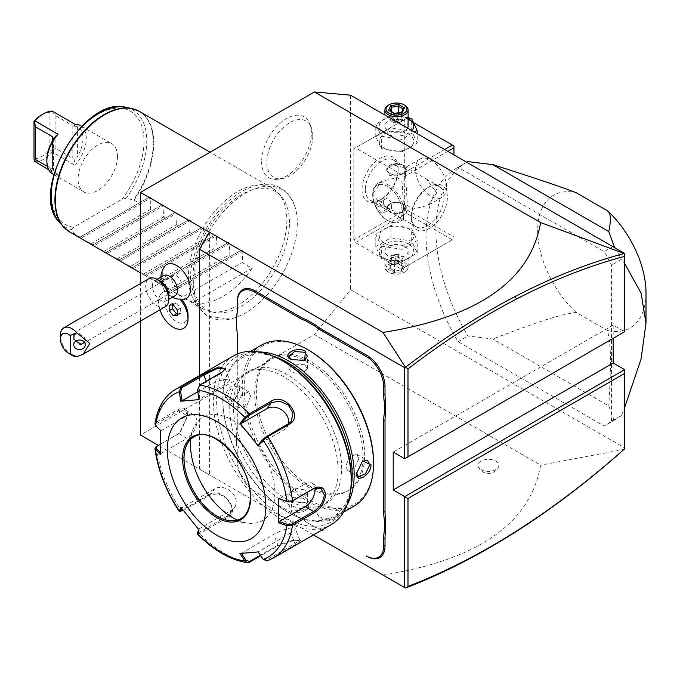 <?xml version="1.0" encoding="UTF-8"?>
<svg xmlns="http://www.w3.org/2000/svg" width="680" height="680" viewBox="0 0 680 680"><rect width="100%" height="100%" fill="white"/><g stroke="black" fill="none" stroke-linecap="round" stroke-linejoin="round"><path stroke-width="0.51" stroke-dasharray="3.4 2.55" d="M140.437 321.113L140.437 283.585M350.54 95.191L350.54 289.646L314.432 334.569L140.437 435.022M193.681 282.982A73.278 42.305 -60 0 1 237.745 198.381A73.278 42.305 -60 0 1 294.984 206.796A73.278 42.305 -60 0 1 297.304 223.15A73.278 42.305 -60 0 1 230.172 319.065A73.278 42.305 -60 0 1 193.681 282.982M261.655 161.661A35.181 20.306 120 0 0 277.652 179.265A35.181 20.306 120 0 0 311.398 132.94A35.181 20.306 120 0 0 309.765 123.641A35.181 20.306 120 0 0 282.013 121.66A35.181 20.306 120 0 0 261.655 161.661M313.438 534.905L199.529 469.14L199.529 375.513M237.286 301.401L237.286 309.774M236.623 316.293L236.623 328.125M237.286 336.234L237.286 335.478A47.821 27.608 -120 0 0 236.623 327.437M237.286 335.478L237.286 426.53A47.821 27.608 -120 0 1 236.623 433.806L236.623 445.638A48.748 28.143 60 0 1 237.286 453.747L237.286 452.99A47.821 27.608 -120 0 0 236.623 444.958M237.286 452.99L237.286 460.606A25.534 14.739 60 0 0 255.34 491.887L299.693 517.488A47.821 27.608 -120 0 1 306.323 522.078L315.256 527.229A48.748 28.143 60 0 1 321.649 530.162M321.631 530.17A47.821 27.608 -120 0 0 315.971 527.646M314.432 334.569L540.642 465.171C530.494 523.285 477.938 559.912 382.984 575.059L199.529 469.14M382.984 575.059L405.475 588.038M209.381 232.22L209.381 474.827L158.321 445.349M181.178 299.429L181.509 299.302A16.252 9.384 60 0 1 181.628 299.438M188.037 315.044A16.252 9.384 60 0 1 178.254 322.515A16.252 9.384 60 0 1 165.563 305.957A16.252 9.384 60 0 1 171.589 293.582L166.651 291.286A20.799 12.011 -120 0 0 162.936 292.255A20.799 12.011 -120 0 0 162.919 316.243A20.799 12.011 -120 0 0 183.702 328.304M181.509 299.302A19.601 11.313 -120 0 0 183.456 299.361M164.534 266.585A19.601 11.313 -120 0 0 171.589 293.582M320.178 516.995A10.446 6.035 0 0 0 330.335 518.542A10.446 6.035 0 0 0 337.688 514.216A10.446 6.035 0 0 0 334.951 508.47A10.446 6.035 0 0 0 322.397 507.492A10.446 6.035 0 0 0 317.433 514.216A10.446 6.035 0 0 0 320.178 516.995M481.032 469.616A10.446 6.035 0 0 0 491.198 471.163A10.446 6.035 0 0 0 498.55 466.829A10.446 6.035 0 0 0 495.805 461.083A10.446 6.035 0 0 0 483.259 460.105A10.446 6.035 0 0 0 478.295 466.829A10.446 6.035 0 0 0 481.032 469.616M350.54 289.646L624.665 447.908L624.665 448.825M624.019 449.412L540.642 465.171M624.665 447.908L624.665 369.631M404.71 458.711L624.665 331.721L613.173 325.091L613.173 338.359M624.665 331.721L624.665 253.453M353.821 239.802L353.821 148.827L355.47 147.874L401.429 174.411L403.07 177.25L403.07 268.234L401.429 269.178L355.47 242.641L353.821 239.802L404.71 210.426L404.71 119.442L353.821 148.827M611.533 421.132L611.533 265.064A148.563 85.773 -120 0 0 604.137 251.643L458.056 167.305A148.563 85.773 60 0 0 456.815 168.002L466.667 162.316A148.563 85.773 -120 0 0 467.908 335.997L492.813 338.997L608.787 405.951L613.989 420.333L604.137 426.02A148.563 85.773 -120 0 0 605.379 425.323A148.563 85.773 -120 0 0 611.533 421.132L621.375 415.446L624.665 407.515M456.815 168.002A148.563 85.773 60 0 0 458.056 341.683L604.137 426.02M613.173 325.091L393.219 452.081M362.032 189.576A25.534 14.739 120 0 0 380.086 199.996A25.534 14.739 120 0 0 398.14 168.725L398.14 168.725A25.534 14.739 120 0 0 380.086 158.304A25.534 14.739 120 0 0 362.032 189.576M401.429 269.178L452.31 239.802L406.351 213.265L355.47 242.641M406.351 213.265L406.351 211.369L407.991 210.426L407.991 119.442L406.351 118.498L355.47 147.874M404.71 210.426L406.351 211.369M384.293 243.057A17.263 9.97 0 0 0 408.714 243.057A17.263 9.97 0 0 0 408.714 228.964A17.263 9.97 0 0 0 384.293 228.964A17.263 9.97 0 0 0 384.293 243.057M452.31 239.802L403.07 268.234M447.873 151.385L403.07 177.25M453.951 154.887L453.951 238.85L453.951 236.954L407.991 210.426M411.273 218.008L411.273 218.008A25.534 14.739 -60 0 1 429.335 186.728A25.534 14.739 -60 0 1 447.389 197.157A25.534 14.739 -60 0 1 429.335 228.429A25.534 14.739 -60 0 1 411.273 218.008L411.273 216.112A23.213 13.404 -60 0 1 427.686 187.68A23.213 13.404 -60 0 1 439.297 186.532A23.213 13.404 -60 0 1 444.108 197.157A23.213 13.404 -60 0 1 433.967 220.516A23.213 13.404 -60 0 1 416.083 226.737A23.213 13.404 -60 0 1 411.273 216.112L411.273 218.008M444.592 149.489L401.429 174.411M404.71 119.442L406.351 118.498L414.069 122.953M384.293 148.291A17.263 9.97 0 0 0 408.714 148.291A17.263 9.97 0 0 0 408.714 134.19A17.263 9.97 0 0 0 384.293 134.19A17.263 9.97 0 0 0 384.293 148.291M407.991 119.442L453.951 145.979L453.951 236.954M446.565 187.204A22.049 12.733 -120 0 0 436.942 165.01A22.049 12.733 -120 0 0 419.942 159.103A22.049 12.733 -120 0 0 415.378 169.201A22.049 12.733 -120 0 0 425.008 191.394A22.049 12.733 -120 0 0 442 197.302A22.049 12.733 -120 0 0 446.565 187.204M405.526 174.887L405.9 167.246L426.734 179.273L436.721 192.891L427.899 205.445L412.241 209.202L407.379 205.215L405.526 174.887M403.58 219.487L399.322 221.944A22.049 12.733 60 0 0 403.886 211.845A22.049 12.733 -120 0 0 394.264 189.652A22.049 12.733 -120 0 0 377.273 183.744A22.049 12.733 -120 0 0 372.7 193.843L382.687 207.459L403.521 219.478L403.886 211.845L402.05 181.56L397.23 177.531L381.523 181.288L372.7 193.843L372.7 194.862A20.799 12.011 60 0 1 377.009 185.343A20.799 12.011 60 0 1 393.04 190.91A20.799 12.011 60 0 1 402.118 211.845A20.799 12.011 60 0 1 397.808 221.365A20.799 12.011 60 0 1 387.404 220.337A20.799 12.011 60 0 1 372.7 194.862M365.313 189.576A23.213 13.404 120 0 0 370.124 200.201A23.213 13.404 120 0 0 381.726 199.053A23.213 13.404 120 0 0 398.14 170.62L398.14 170.62A23.213 13.404 120 0 0 393.337 159.995A23.213 13.404 120 0 0 375.445 166.209A23.213 13.404 120 0 0 365.313 189.576M389.606 209.805L386.75 206.728L392.708 202.156L403.393 201.85L406.249 206.728L400.299 212.525L389.606 209.805M403.393 167.441L392.708 164.73L386.75 170.527L389.606 175.406L400.299 175.091L406.249 170.527L403.393 167.441M398.14 168.725L398.14 170.62L398.14 168.725M402.186 211.803A20.799 12.011 -120 0 0 393.1 190.876A20.799 12.011 -120 0 0 377.077 185.3A20.799 12.011 -120 0 0 372.767 194.82A20.799 12.011 60 0 0 381.846 215.756A20.799 12.011 60 0 0 397.876 221.331A20.799 12.011 60 0 0 402.186 211.803M399.322 221.944A22.049 12.733 60 0 1 388.297 220.847A22.049 12.733 60 0 1 372.7 193.843M383.367 203.685L383.367 198.212L387.473 197.846L391.578 202.946L391.578 208.42L387.473 208.785L383.367 203.685L376.805 207.476L376.805 202.002L380.911 201.637L385.016 206.737L385.016 212.211L380.911 212.577L376.805 207.476M383.367 198.212L376.805 202.002M387.473 208.785L380.911 212.577M391.578 208.42L385.016 212.211M391.578 202.946L385.016 206.737M387.473 197.846L380.911 201.637M403.393 165.316A9.75 5.627 0 0 0 392.768 164.093A9.75 5.627 0 0 0 386.75 169.294A9.75 5.627 0 0 0 389.606 173.272L389.606 173.272A9.75 5.627 0 0 0 403.393 173.272A9.75 5.627 0 0 0 406.249 169.294A9.75 5.627 0 0 0 403.393 165.316M389.938 173.459L389.938 173.459A9.282 5.363 180 0 1 389.938 165.886A9.282 5.363 180 0 1 403.07 165.886A9.282 5.363 180 0 1 403.07 173.459A9.282 5.363 180 0 1 389.938 173.459L389.938 173.459M403.393 203.983A9.75 5.627 0 0 0 389.606 203.983A9.75 5.627 0 0 0 386.75 207.961A9.75 5.627 0 0 0 389.606 211.939A9.75 5.627 0 0 0 400.231 213.163A9.75 5.627 0 0 0 406.249 207.961A9.75 5.627 0 0 0 403.393 203.983L403.07 203.787A9.282 5.363 0 0 0 389.938 203.787A9.282 5.363 0 0 0 389.938 211.369A9.282 5.363 0 0 0 403.07 211.369A9.282 5.363 0 0 0 403.07 203.787L403.393 203.983M417.214 143.072L411.663 131.112L390.949 127.908L375.793 136.663L381.335 148.614L402.05 151.819L417.214 143.072L417.214 133.68M411.663 131.112L411.663 118.703M408.111 117.631L390.949 115.498L375.793 124.253L381.335 136.213L402.05 139.417L414.077 131.869M390.949 127.908L390.949 115.498M402.05 151.819L402.05 139.417M381.335 148.614L381.335 136.213M375.793 136.663L375.793 124.253M408.111 118.703A17.263 9.97 0 0 0 384.004 119.204A17.263 9.97 0 0 0 384.293 133.127A17.263 9.97 0 0 0 411.885 130.602M408.111 126.081A11.602 6.698 0 0 0 404.71 121.337A11.602 6.698 0 0 0 392.062 119.884A11.602 6.698 0 0 0 384.897 126.081A11.602 6.698 0 0 0 388.297 130.815A11.602 6.698 0 0 0 407.567 128.112M388.297 105.23A11.602 6.698 180 0 1 404.71 105.23M394.375 113.611L401.353 112.795L403.07 108.927M389.487 110.389L394.723 113.815L394.723 123.08L401.353 122.06L394.723 123.08L396.5 121.303L401.353 122.06L401.353 112.795L402.322 112.379M403.214 108.621L403.129 118.227L396.5 121.303L389.878 120.283L390.023 110.695M401.514 112.276L401.353 112.795M394.723 123.08L389.878 120.283L391.654 116.458L391.654 111.639M401.353 122.06L403.129 118.227L398.276 115.43L391.654 116.458L396.5 121.303L398.276 115.43L398.276 112.778M381.335 246.143L402.05 249.348L417.214 240.593L411.663 228.633L390.949 225.428L375.793 234.183L381.335 246.143L381.335 258.553L402.05 261.757L417.214 253.002L411.663 241.043L390.949 237.838L375.793 246.594L381.335 258.553M375.793 246.594L375.793 234.183M408.714 244.128A17.263 9.97 0 0 0 384.293 244.128A17.263 9.97 0 0 0 384.293 258.221A17.263 9.97 0 0 0 408.714 258.221A17.263 9.97 0 0 0 408.714 244.128M404.71 246.432A11.602 6.698 180 0 1 408.111 251.175A11.602 6.698 180 0 1 400.945 257.363A11.602 6.698 180 0 1 388.297 255.909A11.602 6.698 180 0 1 384.897 251.175A11.602 6.698 180 0 1 392.062 244.978A11.602 6.698 180 0 1 404.71 246.432M402.05 261.757L402.05 249.348M417.214 253.002L417.214 240.593M411.663 241.043L411.663 228.633M390.949 237.838L390.949 225.428M404.71 262.548A11.602 6.698 180 0 1 408.111 267.282A11.602 6.698 180 0 1 404.71 272.025A11.602 6.698 180 0 1 388.297 272.025L388.297 272.025A11.602 6.698 0 0 1 384.897 267.282A11.602 6.698 0 0 1 392.062 261.094A11.602 6.698 0 0 1 404.71 262.548M403.886 272.493A10.446 6.035 180 0 0 403.886 263.968A10.446 6.035 0 0 0 389.113 263.968A10.446 6.035 0 0 0 389.113 272.493L388.297 272.025L389.113 272.493A10.446 6.035 180 0 0 403.886 272.493L404.71 272.025M404.455 267.002L402.322 271.592L394.375 272.825L388.552 269.458L390.677 264.868L398.633 263.636L404.455 267.002L403.129 266.237L401.353 270.062L394.723 271.091L389.878 268.286L391.654 264.46L398.276 263.432L403.521 266.866L398.387 263.899M398.633 263.636L398.276 254.167L391.654 255.196L391.654 264.46L390.677 264.868L391.595 264.758L389.793 268.634L388.552 269.458M394.375 272.825L394.723 261.825L396.5 255.952L401.353 260.797L403.129 256.972L403.129 266.237M402.322 271.592L401.353 270.062L401.353 260.797L394.723 261.825L389.878 259.021L396.5 255.952L403.129 256.972L398.276 254.167L396.5 255.952L391.654 255.196L389.878 259.021L389.878 268.286M398.276 254.167L391.654 255.196M624.665 263.517L621.375 259.377L611.533 265.064M615.162 247.962A148.563 85.773 60 0 1 621.375 259.377M612.833 246.619L604.137 251.643M466.76 162.282L458.056 167.305M458.056 341.683L467.908 335.997M613.989 420.333A148.563 85.773 -120 0 0 615.23 419.637A148.563 85.773 -120 0 0 621.375 415.446M646 292.868A76.602 44.225 60 0 1 607.623 330.548C609.968 343.85 612.009 350.055 608.787 405.951M607.623 330.548L576.037 312.307C560.567 315.325 553.001 315.996 492.813 338.997M576.037 312.307A76.602 44.225 60 0 1 537.667 230.325A76.602 44.225 60 0 1 576.037 192.653M166.651 291.286L166.634 291.32A17.187 9.928 -120 0 0 173.264 297.432A17.187 9.928 -120 0 0 176.57 298.809M175.185 295.69A11.602 6.698 -120 0 1 169.38 295.111A11.602 6.698 60 0 1 161.797 284.886A11.602 6.698 60 0 1 163.574 275.587M166.634 291.32A20.799 12.011 -120 0 0 162.869 292.298A20.799 12.011 -120 0 0 159.953 309.842M177.369 315.409L180.65 313.514L180.65 308.048L176.554 302.94L172.448 303.305L172.448 304.912M177.369 309.944L180.65 308.048M177.369 313.811L180.65 313.514M169.167 305.201L172.448 303.305M173.264 304.835L176.554 302.94M157.131 279.31L154.726 280.695A11.602 6.698 60 0 0 152.949 289.995A11.602 6.698 60 0 0 160.531 300.228A11.602 6.698 -120 0 0 166.328 300.798A11.602 6.698 -120 0 0 168.733 295.486M154.726 280.695A11.602 6.698 60 0 1 160.531 281.274M165.368 306.714A16.252 9.384 -120 0 1 157.242 305.906A16.252 9.384 60 0 1 146.633 291.593A16.252 9.384 60 0 1 149.124 278.57M71.893 355.19A16.252 9.384 60 0 1 60.401 335.291M84.465 342.269L85.34 339.847L85.34 344.769M85.34 339.847C84.983 337.339 83.708 335.877 81.523 335.444A6.961 4.021 -120 0 0 78.455 332.444A6.961 4.021 60 0 0 74.978 332.103L173.069 275.468A6.961 4.021 60 0 1 176.554 275.808A6.961 4.021 60 0 1 181.101 281.945A6.961 4.021 60 0 1 180.03 287.529A6.961 4.021 60 0 1 176.554 287.181A6.961 4.021 60 0 1 171.998 281.044A6.961 4.021 60 0 1 173.069 275.468M75.82 341.122L74.724 339.371A5.806 4.734 0 0 1 73.729 336.727A5.806 4.734 180 0 1 74.724 334.075L81.523 335.444M73.729 336.727L73.729 344.769M74.724 334.075L74.724 339.371M81.523 344.352A6.961 4.021 -120 0 1 78.455 343.817A6.961 4.021 60 0 1 73.907 337.679A6.961 4.021 60 0 1 74.978 332.103M306.323 522.078L315.256 527.229M237.286 453.747L237.286 461.371A24.607 14.204 -120 0 0 254.685 491.504L299.038 517.106A48.748 28.143 60 0 1 305.728 521.73M254.685 491.504L255.34 491.887M237.286 461.371L237.286 460.606M236.623 433.806L236.623 445.638M237.286 354.034L237.286 426.53M237.286 427.286A48.748 28.143 60 0 1 236.623 434.639M364.659 455.302A76.602 44.225 -120 0 0 331.219 378.207A76.602 44.225 -120 0 0 272.187 357.688A76.602 44.225 -120 0 0 256.326 392.751A76.602 44.225 -120 0 0 289.765 469.846A76.602 44.225 -120 0 0 348.789 490.365A76.602 44.225 -120 0 0 364.659 455.302M363.018 456.246A76.602 44.225 -120 0 0 329.579 379.159A76.602 44.225 -120 0 0 270.547 358.632A76.602 44.225 -120 0 0 254.685 393.703A76.602 44.225 -120 0 0 288.125 470.798A76.602 44.225 -120 0 0 347.149 491.317A76.602 44.225 -120 0 0 363.018 456.246M308.848 350.302A91.46 52.802 -120 0 0 244.179 387.634A91.46 52.802 -120 0 0 308.848 499.656A91.46 52.802 -120 0 0 373.524 462.315M261.443 345.134A92.854 53.609 -120 0 0 242.207 387.634A92.854 53.609 -120 0 0 282.736 481.083A92.854 53.609 -120 0 0 354.288 505.954M259.012 351.959A92.854 53.609 -120 0 0 242.072 356.311A92.854 53.609 -120 0 0 222.836 398.82A92.854 53.609 -120 0 0 288.499 512.542A92.854 53.609 -120 0 0 334.925 517.14A92.854 53.609 -120 0 0 347.166 504.645M239.743 389.062L239.743 389.053C240.609 378.199 225.318 387.022 225.301 397.4L233.716 401.378L239.743 389.062L238.025 385.679L230.996 388.272L226.619 397.4L228.735 401.761L234.294 400.962L239.751 389.819M290.955 511.122C300.007 516.29 315.223 507.45 305.405 502.784L291.72 501.848L290.955 511.122L291.618 509.983L301.716 510.756L307.462 505.962L304.75 502.401L292.366 501.551L288.898 505.962L291.618 509.983M273.42 356.277A91.46 52.802 -120 0 0 222.836 399.959L222.836 398.82L222.836 399.959A91.46 52.802 -120 0 0 287.512 511.972A91.46 52.802 -120 0 0 350.633 490.008M341.675 468.571A76.602 44.225 -120 0 0 308.244 391.476A76.602 44.225 -120 0 0 249.212 370.957A76.602 44.225 -120 0 0 233.342 406.019A76.602 44.225 -120 0 0 266.781 483.114A76.602 44.225 -120 0 0 325.813 503.633A76.602 44.225 -120 0 0 341.675 468.571M338.07 470.654A76.602 44.225 -120 0 0 304.631 393.558A76.602 44.225 -120 0 0 245.599 373.039A76.602 44.225 -120 0 0 229.729 408.111A76.602 44.225 -120 0 0 263.168 485.197A76.602 44.225 -120 0 0 322.201 505.725A76.602 44.225 -120 0 0 338.07 470.654M283.9 361.666A95.174 54.953 -120 0 0 216.606 400.528A95.174 54.953 -120 0 0 283.9 517.089A95.174 54.953 -120 0 0 351.203 478.236M233.512 355.895A97.495 56.287 -120 0 0 213.316 400.528A97.495 56.287 -120 0 0 255.875 498.644A97.495 56.287 -120 0 0 331.007 524.764M155.864 446.921L179.579 433.041L187.714 415.301C187.331 408.382 184.11 406.478 178.024 409.598L156.281 422.161L154.946 423.835M178.024 409.598L178.679 410.848L156.927 423.411L156.357 426.012L161.075 430.686L187.059 415.692A13.931 8.041 120 0 1 194.021 414.995A13.931 8.041 120 0 1 196.155 426.156A13.931 8.041 120 0 1 187.059 438.43L178.679 433.594L180.132 432.607L187.714 416.075L185.232 409.929L178.679 410.848L187.059 415.692M155.558 425.493L156.357 426.012M225.139 369.461L220.94 373.464L199.189 386.027L197.642 390.031L199.155 399.262L225.131 384.268A13.931 2.941 158.8 0 0 229.585 379.993A13.931 2.941 158.8 0 0 221.527 380.298A13.931 2.941 158.8 0 0 208.071 385.789L206.295 381.216M197.514 533.621L199.52 533.613L227.843 517.267C241.544 510.952 221.944 486.429 209.465 494.411L181.152 510.765L179.273 510.927M187.714 415.319L187.714 416.058M267.129 560.932L295.962 544.348L300.645 540.243L291.219 541.203L277.584 545.989L260.729 555.721M263.185 559.376L263.143 558.841L266.662 559.92L294.975 543.575L299.701 539.979L290.708 540.642L277.916 545.096L260.389 555.22M241.417 553.435L273.725 534.302A13.931 2.941 -21.2 0 1 287.181 528.81A13.931 2.941 -21.2 0 1 295.248 528.496A13.931 2.941 -21.2 0 1 290.785 532.771L294.975 543.575L295.962 544.348M197.642 532.398L199.189 532.338L227.511 515.992L230.325 513.46L231.455 506.149L226.78 498.474L218.552 493.825L210.452 494.768L183.243 510.476M160.157 444.287L178.024 434.095M160.395 430.287L161.075 430.686M197.778 391.731L208.071 385.789M288.541 423.716A13.931 10.982 -144.9 0 1 287.087 427.15A13.931 10.982 -144.9 0 1 284.223 429.751L258.247 444.754M279.259 498.916L305.235 483.922A13.931 8.041 -60 0 1 312.205 483.233A13.931 8.041 -60 0 1 314.993 488.087M239.912 553.529L241.188 553.087M290.785 532.771L258.162 551.905M199.07 529.95L199.155 528.819L198.806 529.644M199.155 528.819L231.693 510.034A13.931 10.982 35.1 0 0 234.566 507.433A13.931 10.982 35.1 0 0 231.378 491.971A13.931 10.982 35.1 0 0 214.642 488.81L182.095 507.603L181.73 508.47M180.82 507.254L182.095 507.603M160.395 454.614L161.075 453.433L160.327 452.685M161.075 453.433L187.059 438.43M240.856 518.644A47.124 27.208 -120 0 0 240.899 518.619A47.124 27.208 -120 0 0 250.656 497.046A47.124 27.208 -120 0 0 217.337 439.331A47.124 27.208 -120 0 0 193.774 437.002A47.124 27.208 -120 0 0 193.732 437.027A47.124 27.208 -120 0 1 230.01 449.667A47.124 27.208 -120 0 1 250.58 497.097A47.124 27.208 -120 0 1 240.822 518.662L240.899 518.619M237.456 520.098A59.661 34.442 -120 0 0 247.741 523.141A59.661 34.442 -120 0 0 274.176 484.058A59.661 34.442 -120 0 0 232.688 420.24A59.661 34.442 -120 0 0 193.281 428.817A59.661 34.442 -120 0 0 190.774 439.246M258.247 551.565L263.143 558.841M356.618 472.812L362.355 461.116M358.912 458.617L356.787 454.248L349.503 456.654L345.78 466.2L347.505 470.339L354.518 467.772L358.912 458.617M304.75 502.401L305.405 502.784L304.75 502.401M304.75 489.889L307.462 493.45L301.741 498.236L291.618 497.471L288.898 493.45L294.618 488.342L304.75 489.889M250.58 396.075L246.865 405.62L239.573 408.017L237.448 403.656L241.85 394.502L248.854 391.935L250.58 396.075M304.3 360.57L291.312 359.686M304.75 364.795L294.618 364.029L288.898 368.815L291.618 372.376L301.741 373.932L307.462 368.815L304.75 364.795M289.459 222.691A68.289 39.431 120 0 0 281.163 196.239A68.289 39.431 120 0 0 227.018 205.428A68.289 39.431 120 0 0 192.882 278.451A68.289 39.431 120 0 0 214.115 312.383A68.289 39.431 120 0 0 263.815 286.756A68.289 39.431 120 0 0 289.459 222.691M286.858 220.09A69.641 40.205 -60 0 1 260.703 285.413A69.641 40.205 -60 0 1 210.018 311.542A69.641 40.205 -60 0 1 202.793 308.83A69.641 40.205 -60 0 1 188.369 276.947A69.641 40.205 -60 0 1 218.764 206.864A69.641 40.205 -60 0 1 272.433 188.207A69.641 40.205 -60 0 1 278.4 193.112A69.641 40.205 -60 0 1 286.858 220.09M252.059 268.234L192.967 302.345A69.641 40.205 -60 0 0 252.059 268.234L242.216 262.548L242.913 250.852L241.519 250.053L231.038 256.096L229.083 254.966L229.78 243.27L228.386 242.471L217.915 248.514L215.951 247.384L216.648 235.697L215.254 234.889L204.782 240.932L202.819 239.802L203.516 228.114L202.121 227.307L191.649 233.35L189.686 232.22L190.383 220.532L188.989 219.725L178.517 225.777L176.554 224.638L177.25 212.951L175.856 212.143L165.385 218.195L163.421 217.056L164.118 205.369L162.724 204.561L152.252 210.613L150.288 209.482L150.986 197.786L149.6 196.979L79.331 237.55L80.028 237.142L74.664 233.937L71.884 229.611L73.576 227.23L121.95 199.308L126.072 198.331L134.088 200.124A69.641 40.205 120 0 0 153.782 143.259A69.641 40.205 120 0 0 139.357 111.384M92.463 245.131L162.724 204.561L92.463 245.131L93.16 244.724L80.724 238.349L150.986 197.786M105.596 252.713L175.856 212.143L105.596 252.713L106.292 252.305L93.857 245.93L164.118 205.369M118.728 260.296L188.989 219.725L118.728 260.296L119.425 259.887L106.99 253.512L177.25 212.951M131.861 267.869L202.121 227.307L131.861 267.869L132.557 267.469L120.122 261.094L190.383 220.532M204.782 240.932L144.993 275.451L145.69 275.051L133.255 268.676L203.516 228.114M144.993 275.451L215.254 234.889L144.993 275.451L156.859 281.503L215.951 247.384M158.117 283.041L146.387 276.258L216.648 235.697M217.915 248.514L158.125 283.033L158.822 282.633L156.859 281.503M158.125 283.033L228.386 242.471L158.125 283.033L169.992 289.085L229.083 254.966M169.992 289.085L171.946 290.216L171.249 290.615L159.511 283.841L229.78 243.27M231.038 256.096L171.249 290.615L172.644 291.423L183.124 296.667L242.216 262.548M202.793 308.83L172.644 291.423L242.913 250.852M192.967 302.345L183.124 296.667M79.331 237.55L149.6 196.979L139.119 203.031L134.088 200.124M80.028 237.142L139.119 203.031M117.462 156.408A27.855 16.082 120 0 0 111.69 143.65A27.855 16.082 120 0 0 90.228 151.113A27.855 16.082 120 0 0 78.064 179.146A27.855 16.082 120 0 0 83.835 191.905A27.855 16.082 120 0 0 105.298 184.441A27.855 16.082 120 0 0 117.462 156.408M80.503 125.647A27.855 16.082 -60 0 1 86.275 138.397A27.855 16.082 -60 0 1 75.106 165.342L73.754 157.454L77.409 156.697A25.534 14.739 -60 0 0 77.409 126.548L73.754 126.88L72.156 125.29L72.156 157.956L73.754 157.454M53.405 169.209L52.462 169.328L52.462 140.956L52.462 171.096L53.55 170.263L53.405 169.209L58.038 175.194A27.855 16.082 -60 0 1 52.649 173.893M58.038 175.194L48.824 169.881M35.062 161.933A27.855 16.082 120 0 0 52.13 152.073L75.106 165.342M75.106 124.346L73.754 126.88M52.13 111.078L55.089 115.43L72.156 125.29M55.089 115.43L55.089 148.095L72.156 157.956M52.13 152.073L51.961 151.249L49.904 149.685A25.534 14.739 -60 0 1 34 158.865M51.961 111.316L49.904 112.251L49.904 149.685M51.961 151.249L55.089 148.095M41.956 114.707A25.534 14.739 -60 0 1 49.904 112.251M52.462 169.328L47.498 166.464M52.462 171.096A25.534 14.739 -60 0 1 46.877 159.248M91.197 243.593L150.288 209.482M93.16 244.724L152.252 210.613M104.329 251.175L163.421 217.056M106.292 252.305L165.385 218.195M117.462 258.757L176.554 224.638M119.425 259.887L178.517 225.777M130.594 266.339L189.686 232.22M132.557 267.469L191.649 233.35M143.726 273.921L202.819 239.802M241.519 250.053L171.249 290.615L241.519 250.053M312.791 135.932A32.495 18.759 -60 0 1 281.613 178.721A32.495 18.759 -60 0 1 266.832 162.469A32.495 18.759 -60 0 1 285.642 125.511A32.495 18.759 -60 0 1 311.278 127.338A32.495 18.759 -60 0 1 312.791 135.932M225.301 397.4L226.619 397.4M156.927 423.411L156.281 422.161A97.495 56.287 60 0 1 175.653 389.3M221.272 372.572L220.94 373.464L225.131 384.268M199.52 385.126L199.189 386.027M249.271 562.335A97.495 56.287 60 0 1 199.52 533.613L199.189 532.338M182.138 511.113L181.152 510.765A97.495 56.287 60 0 1 156.281 446.649L156.927 446.148M273.148 558.169A97.495 56.287 60 0 1 267.639 560.694L266.662 559.92M277.584 545.989L277.916 545.096L273.725 534.302M227.843 517.267L227.511 515.992L231.693 510.034M209.465 494.411L210.452 494.768L214.642 488.81M288.413 423.793L284.223 429.751M305.235 483.922L313.616 488.758M356.618 473.204L356.618 472.447M69.717 231.999A69.641 40.205 120 0 0 74.996 234.234M74.664 233.937A69.564 40.163 -60 0 1 66.436 229.713M135.737 109.684A69.564 40.163 -60 0 1 133.569 199.929M126.072 198.331A67.617 39.041 120 0 0 125.766 107.287M59.381 222.275A67.617 39.041 120 0 0 71.884 229.611M121.95 199.308A65.373 37.74 120 0 0 132.906 112.812A65.373 37.74 120 0 0 62.62 153.391A65.373 37.74 120 0 0 73.576 227.23M77.409 126.548L77.409 156.697M419.942 159.103L405.841 167.246M442 197.302L427.899 205.445M416.083 226.737L403.521 219.478M382.687 207.459L370.124 200.201M427.686 187.68L429.335 186.728M439.297 186.532L426.734 179.273M405.9 167.246L393.337 159.995M381.726 199.053L380.086 199.996M381.523 181.288L377.273 183.744M387.404 220.337L388.297 220.847M386.75 170.527L386.75 169.294M406.249 170.527L406.249 169.294M386.75 207.961L386.75 206.728M406.249 207.961L406.249 206.728M384.897 126.081L384.897 115.022M408.111 251.175L408.111 267.282M384.897 251.175L384.897 267.282M398.421 263.908L391.255 265.013M615.23 419.637L605.379 425.323M317.433 514.216A11.058 11.058 0 0 0 337.688 514.216M478.295 466.829A11.058 11.058 0 0 0 498.55 466.829M160.82 277.176A20.893 20.893 0 0 0 172.422 297.279M168.733 299.412L166.328 300.798M82.603 343.774L180.03 287.529M272.187 357.688L270.547 358.632M250.699 351.33L242.072 356.311M233.716 401.378L234.294 400.962M343.553 512.159L334.925 517.14M287.512 511.972L288.499 512.542M249.212 370.957L245.599 373.039M325.813 503.633L322.201 505.725M225.505 368.883L224.918 369.988M179.579 433.041L180.132 432.607M185.232 409.929L194.021 414.995M225.131 368.509L229.585 379.993M291.329 421.124L287.087 427.15M320.986 488.308L312.205 483.233M300.645 540.243L299.438 539.759M299.701 539.979L295.248 528.496M230.325 513.46L234.566 507.433M229.228 520.616L247.741 523.141M186.209 446.114L193.281 428.817M362.644 460.896L362.066 461.312M356.787 454.248L367.625 460.504M347.505 470.339L358.334 476.587M291.72 501.848L292.366 501.551M307.462 493.45L307.462 505.962M288.898 493.45L288.898 505.962M239.573 408.017L228.735 401.761M248.854 391.935L238.025 385.679M304.64 360.425L303.994 360.723M288.898 368.815L288.898 356.311M307.462 368.815L307.462 356.311M348.789 490.365L347.149 491.317M230.172 319.065L206.839 316.149L196.707 306.136L190.374 280.644C189.737 248.378 214.948 205.462 243.227 190.757C264.639 179.155 285.898 181.968 294.984 206.796M214.115 312.383L210.018 311.542M281.163 196.239L278.4 193.112M272.433 188.207L210.077 152.209M144.984 275.459L140.437 272.833M81.677 126.327L111.69 143.65M53.822 174.573L83.835 191.905M53.55 138.762L53.55 170.263M281.613 178.721L277.652 179.265M311.278 127.338L309.765 123.641"/><path stroke-width="1.02" d="M140.437 283.585L140.437 192.415L314.432 91.962L350.54 95.191L624.665 253.453L624.665 256.377C589.16 265.769 553.087 279.999 516.452 299.055C480.097 317.985 443.938 341.275 407.991 368.925L407.991 456.815L624.665 331.721L624.665 256.377M158.321 445.349L140.437 435.022L140.437 321.113M624.665 253.7L540.642 222.564L314.432 91.962M540.642 222.564C530.494 280.67 477.938 317.305 382.984 332.452L140.437 192.415M382.984 332.452L405.475 367.302L404.71 367.736L199.529 249.279L209.381 232.22M404.71 587.596L405.475 588.038C441.881 574.09 478.482 555.45 515.287 532.117C552.101 508.75 588.344 481.185 624.019 449.412L624.665 448.825L624.665 373.422L407.991 498.517L404.71 496.621L404.71 587.596L313.438 534.905M199.529 375.513L199.529 249.279M404.71 367.736L404.71 458.711L393.219 452.081L393.219 489.983L613.173 363.001L624.665 369.631L624.665 373.422M624.665 369.631L404.71 496.621L393.219 489.983M306.323 319.651L315.971 325.219A47.821 27.608 -120 0 0 322.609 329.808L366.953 355.419A25.534 14.739 60 0 1 385.016 386.69L385.016 394.306A47.821 27.608 -120 0 0 385.671 402.348L384.353 402.416A48.748 28.143 60 0 1 383.699 394.306L383.699 386.69A24.607 14.204 -120 0 0 366.299 356.55L321.946 330.947A48.748 28.143 60 0 1 315.256 326.324L305.728 320.824A48.748 28.143 60 0 1 299.038 317.713L254.685 292.111A24.607 14.204 -120 0 0 237.286 302.158L237.286 301.401A25.534 14.739 60 0 1 255.34 290.972L299.693 316.582A47.821 27.608 -120 0 0 306.323 319.651L305.728 320.824M237.286 302.158L237.286 309.774A48.748 28.143 60 0 1 236.623 317.126L236.623 316.293A47.821 27.608 -120 0 0 237.286 309.017M321.649 530.162A48.748 28.143 60 0 1 321.946 530.34L322.609 530.715A47.821 27.608 -120 0 0 321.631 530.17M385.671 531.004L384.353 530.927A48.748 28.143 60 0 0 383.699 538.279L383.699 545.895A24.607 14.204 -120 0 1 366.299 555.942L366.953 556.325A25.534 14.739 60 0 0 385.016 545.895L385.016 538.279A47.821 27.608 -120 0 1 385.671 531.004L385.671 519.86L384.353 519.928A48.748 28.143 60 0 1 383.699 511.819L383.699 420.767A48.748 28.143 60 0 1 384.353 413.414L384.353 402.416M383.699 511.819L385.016 511.819A47.821 27.608 -120 0 0 385.671 519.86M385.016 511.819L385.016 420.767A47.821 27.608 -120 0 1 385.671 413.491L385.671 402.348M181.628 299.438A16.252 9.384 60 0 1 188.037 315.044L188.037 318.758A20.799 12.011 -120 0 0 180.013 298.996L181.509 299.302M181.178 299.429A20.893 20.893 0 0 0 183.456 299.361A19.601 11.313 -120 0 0 189.941 285.107A19.601 11.313 -120 0 0 176.554 265.498A19.601 11.313 -120 0 0 164.534 266.585A20.893 20.893 0 0 0 160.82 277.176M613.173 338.359L613.173 363.001M405.475 588.038L407.991 586.406C443.938 572.543 480.097 554.09 516.452 531.038C553.087 507.79 589.16 480.369 624.665 448.774M407.991 498.517L407.991 586.406M404.71 458.711L407.991 456.815M624.019 253.58C588.344 263.007 552.101 277.304 515.287 296.454C478.482 315.622 441.881 339.235 405.493 367.302L407.991 368.925M453.951 154.887L453.951 147.874L447.873 151.385M453.951 147.874L453.951 145.979L452.31 145.035L444.592 149.489M414.069 122.953L452.31 145.035M417.214 133.68L417.214 130.662L411.663 118.703L408.111 117.631M414.077 131.869L417.214 130.662M411.885 130.602A17.263 9.97 0 0 0 408.714 119.034A17.263 9.97 0 0 0 408.111 118.703M407.567 128.112A11.602 6.698 0 0 0 408.111 126.081L408.111 109.965A11.602 6.698 0 0 0 404.71 105.23L403.886 104.754L404.71 105.23M384.897 115.022L384.897 109.965A11.602 6.698 180 0 0 388.297 114.707A11.602 6.698 0 0 0 400.945 116.161A11.602 6.698 0 0 0 408.111 109.965M384.897 109.965A11.602 6.698 180 0 1 388.297 105.23L389.113 104.754A10.446 6.035 180 0 1 403.886 104.754A10.446 6.035 0 0 1 403.886 113.288A10.446 6.035 0 0 1 389.113 113.288A10.446 6.035 180 0 1 389.113 104.754M402.322 112.379L404.455 107.788L398.633 104.431L390.677 105.655L388.552 110.254L394.723 113.815L401.353 112.795M388.552 110.254L389.878 111.019M390.677 105.655L391.654 107.194L390.023 110.695M398.633 104.431L398.276 106.165L391.654 107.194L391.654 111.639M404.455 107.788L403.129 108.97M398.276 112.778L398.276 106.165L403.07 108.927M624.665 407.515L641.104 358.929L646 323.195L641.104 293.114L624.665 263.517M612.833 246.619L613.989 245.956A148.563 85.773 60 0 1 615.162 247.962M613.989 245.956L608.787 231.582L492.813 164.619L467.908 161.619L466.76 162.282M467.908 161.619A148.563 85.773 -120 0 0 466.735 162.273M608.787 231.582C611.184 220.158 610.802 213.256 607.623 210.885A76.602 44.225 60 0 1 646 292.868L646 323.195M607.623 210.885L576.037 192.653C560.575 186.923 553.01 183.906 492.813 164.619M159.953 309.842A20.799 12.011 -120 0 0 183.668 328.321A20.799 12.011 -120 0 0 183.736 328.278A20.799 12.011 -120 0 0 188.037 318.758M157.131 279.31L163.574 275.587A11.602 6.698 60 0 1 169.38 276.156A11.602 6.698 -120 0 1 176.962 286.39A11.602 6.698 -120 0 1 175.185 295.69L168.733 299.412M172.422 297.279A20.893 20.893 0 0 0 176.57 298.809A17.187 9.928 -120 0 0 179.903 298.979L180.013 298.996M183.736 328.278L183.668 328.321A20.799 12.011 -120 0 0 179.903 298.979M177.369 315.409L177.369 309.944L173.264 304.835L169.167 305.201L169.167 310.675L173.264 315.775L177.369 315.409M172.448 304.912L172.448 308.779L176.554 313.879L177.369 313.811M173.264 315.775L176.554 313.879M169.167 310.675L172.448 308.779M76.814 356.753L70.252 354.05L70.252 335.478A11.602 6.698 -120 0 0 60.401 339.082A11.602 6.698 -120 0 0 68.612 353.294L71.893 355.19A16.252 9.384 60 0 0 76.814 356.753L83.215 354.144L165.368 306.714A16.252 9.384 -120 0 0 168.733 299.276L168.733 295.486A11.602 6.698 -120 0 0 160.531 281.274L157.25 279.378L160.531 281.274M60.401 339.082L60.401 335.291A16.252 9.384 60 0 1 63.767 327.853L149.124 278.57A16.252 9.384 60 0 1 157.242 279.378A16.252 9.384 -120 0 0 157.242 279.378A16.252 9.384 -120 0 1 168.733 299.276M63.767 327.853A16.252 9.384 60 0 1 71.893 328.652A16.252 9.384 60 0 1 76.814 332.775L89.837 343.459L83.215 354.144M70.252 335.478L76.814 332.775M85.34 344.769A5.806 4.734 180 0 0 79.534 340.025A5.806 4.734 180 0 0 73.729 344.769A5.806 4.734 180 0 0 79.534 349.503A5.806 4.734 180 0 0 85.34 344.769M68.612 353.294A11.602 6.698 -120 0 0 70.252 354.05M84.465 342.269L81.523 344.352L75.82 341.122M315.971 325.219L315.256 326.324M385.671 413.491L384.353 413.414M384.353 530.927L384.353 519.928M366.299 555.942L366.953 556.325M236.623 317.126L236.623 328.125A48.748 28.143 60 0 1 237.286 336.234L237.286 354.034M343.553 512.159L354.288 505.954A92.854 53.609 -120 0 0 373.524 463.454L373.524 462.315A91.46 52.802 -120 0 0 308.848 350.302L307.87 349.732A92.854 53.609 -120 0 0 261.443 345.134L250.699 351.33M373.524 462.315L373.524 463.454A92.854 53.609 -120 0 0 307.87 349.732M347.166 504.645A92.854 53.609 -120 0 0 354.152 474.631A92.854 53.609 -120 0 0 259.012 351.959M356.618 473.212L362.644 460.896L371.059 464.873C371.042 475.243 355.75 484.075 356.618 473.212L356.618 473.204M290.955 359.49C281.12 354.781 296.438 345.993 305.405 351.152L304.64 360.425L290.981 359.499M350.633 490.008A91.46 52.802 -120 0 0 352.18 474.631A91.46 52.802 -120 0 0 273.42 356.277M197.514 390.125A94.053 54.306 60 0 1 244.945 417.503L246.083 417.996L249.602 415.131L271.354 402.569L279.769 401.149L288.456 405.144L292.969 413.066L291.329 421.124L288.413 423.793L266.662 436.348L263.143 439.212L263.185 440.198L258.162 445.885L239.912 423.181L244.936 417.503L249.271 413.848L271.023 401.293C284.274 392.046 304.036 416.475 289.391 424.15L267.639 436.704L263.185 440.198A94.053 54.306 60 0 1 286.892 501.313L291.873 501.313L313.616 488.758L320.986 488.308L324.284 494.912C323.408 502.027 319.855 507.552 313.616 511.504L291.873 524.059L292.519 525.308L286.892 525.64L278.579 522.852L278.579 498.517L286.892 501.313L292.519 500.812L314.271 488.257C320.883 485.443 324.657 487.662 325.593 494.912C324.666 502.596 320.892 508.538 314.271 512.754L292.519 525.308A97.495 56.287 60 0 1 273.148 558.169L331.007 524.764A97.495 56.287 -120 0 0 351.203 480.131L351.203 478.236A95.174 54.953 -120 0 0 283.9 361.666L282.26 360.723A97.495 56.287 -120 0 0 233.512 355.895L175.653 389.3A97.495 56.287 60 0 1 181.152 386.767L202.904 374.212L218.917 366.911L225.505 368.883L221.272 372.572L199.52 385.126L197.514 390.125L199.07 399.602L180.82 401.234L179.273 391.756L181.152 386.767L182.138 387.549L203.881 374.995L217.005 368.671L225.131 368.509L225.139 369.461M351.203 478.236L351.203 480.131A97.495 56.287 -120 0 0 282.26 360.723M175.653 389.3C164.262 396.236 157.361 407.745 154.946 423.835L155.558 425.493L160.395 430.287L160.395 454.614L154.938 448.69L155.864 446.921L160.157 444.287M155.558 425.493A94.053 54.306 60 0 1 179.273 391.756L180.582 391.552L182.138 387.549M260.729 555.721L249.271 562.335L247.435 562.717L244.936 561L246.083 560.371L241.188 553.087M260.389 555.22L249.602 561.442L246.083 560.371M160.327 452.685L156.357 448.758L155.558 449.812A94.053 54.306 60 0 0 179.273 510.927L180.71 511.649L179.206 511.36L180.82 507.254L199.07 529.95L197.54 534.157C213.817 550.621 230.452 560.141 247.435 562.717M291.873 524.059L287.359 524.382L286.892 525.64A94.053 54.306 60 0 1 263.185 559.376L258.162 551.905L239.912 553.529L244.936 561A94.053 54.306 60 0 1 197.514 533.621L197.6 532.763M183.243 510.476L180.582 511.181L181.73 508.47M156.357 448.758L156.927 446.148M265.846 506.668A69.641 40.205 -120 0 0 216.606 421.37A69.641 40.205 -120 0 0 167.356 449.803A69.641 40.205 -120 0 0 216.606 535.092A69.641 40.205 -120 0 0 265.846 506.668M180.82 401.234L182.095 400.784L180.582 391.552M182.095 400.784L197.778 391.731M239.912 423.181L241.188 423.529L246.083 417.996M241.188 423.529L267.163 408.536A13.931 10.982 -144.9 0 1 282.081 410.21A13.931 10.982 -144.9 0 1 288.541 423.716M263.143 439.212L258.247 444.754L258.162 445.885M278.579 498.517L287.359 501.644M314.993 488.087A13.931 8.041 -60 0 1 305.235 506.668L279.259 521.662L287.359 524.382M278.579 522.852L279.259 521.662M263.185 559.376L267.129 560.932L273.148 558.169M198.806 529.644L197.642 532.398M193.698 437.044C211.828 423.546 252 465.205 250.308 497.471C250.121 507.926 246.959 514.998 240.822 518.662A47.124 27.208 -120 0 1 204.51 506.039A47.124 27.208 -120 0 1 183.94 458.617A47.124 27.208 -120 0 1 193.698 437.044A47.124 27.208 -120 0 0 186.209 446.114A47.124 27.208 -120 0 0 184.017 458.575A47.124 27.208 -120 0 0 217.337 516.29A47.124 27.208 -120 0 0 229.228 520.616A47.124 27.208 -120 0 0 240.856 518.644M190.774 439.246A59.661 34.442 -120 0 0 232.688 517.659A59.661 34.442 -120 0 0 237.456 520.098M362.355 461.116L367.625 460.504L369.75 464.873L365.373 474.002L358.334 476.587L356.618 472.812M291.312 359.686L288.898 356.311L294.652 351.517L304.75 352.291L307.462 356.311L304.3 360.57M210.077 152.209L139.357 111.384A69.641 40.205 120 0 0 85.697 130.042A69.641 40.205 120 0 0 55.301 200.124A69.641 40.205 120 0 0 69.717 231.999L79.331 237.55L80.028 237.142L79.331 237.55L131.852 267.877M93.16 244.724L92.463 245.131L93.16 244.724M106.292 252.305L105.596 252.713L106.292 252.305M119.425 259.887L118.728 260.296L119.425 259.887M131.861 267.869L132.557 267.469L131.861 267.869L140.437 272.833M47.498 166.464L35.386 159.469L34.552 161.296L34 158.865L34 121.431A25.534 14.739 -60 0 1 41.956 114.707L43.596 113.764A27.855 16.082 120 0 1 52.13 111.078L75.106 124.346A27.855 16.082 -60 0 1 80.503 125.647L81.677 126.327M43.596 113.764A27.855 16.082 120 0 0 35.062 120.938L58.038 134.198L53.55 138.762M53.822 174.573L52.649 173.893A27.855 16.082 -60 0 1 46.877 161.143A27.855 16.082 -60 0 1 58.038 134.198M48.824 169.881L34.552 161.296M35.386 159.469L35.386 126.803L34.552 121.371L34 121.431M46.877 161.143L46.877 159.248A25.534 14.739 -60 0 1 52.462 140.956L53.405 138.626L52.462 136.663L35.386 126.803M35.062 120.938L34.552 121.371M516.452 531.038L515.287 532.117M516.452 299.055L515.287 296.454M321.946 330.947L322.609 329.808M366.299 356.55L366.953 355.419M383.699 386.69L385.016 386.69M383.699 394.306L385.016 394.306M383.699 420.767L385.016 420.767M383.699 538.279L385.016 538.279M383.699 545.895L385.016 545.895M254.685 292.111L255.34 290.972M299.038 317.713L299.693 316.582M199.52 385.126A97.495 56.287 60 0 1 249.271 413.848L249.602 415.131M266.662 436.348L267.639 436.704A97.495 56.287 60 0 1 292.519 500.812L291.873 501.313M202.904 374.212L203.881 374.995L206.295 381.216M271.023 401.293L271.354 402.569L267.163 408.536M289.391 424.15L288.413 423.793M314.271 488.257L313.616 488.758M325.593 494.912L324.284 494.912M314.271 512.754L313.616 511.504L305.235 506.668M249.271 562.335L249.602 561.442M182.623 458.617A48.05 27.744 -120 0 0 216.606 517.471A48.05 27.744 -120 0 0 250.58 497.853A48.05 27.744 -120 0 0 216.606 439A48.05 27.744 -120 0 0 182.623 458.617M371.059 464.873L369.75 464.873M305.405 351.152L304.75 352.291M66.436 229.713A69.564 40.163 -60 0 1 63.376 226.788A69.564 40.163 -60 0 1 69.334 151.368A69.564 40.163 -60 0 1 131.673 108.494A69.564 40.163 -60 0 1 135.737 109.684M139.357 111.384L131.673 108.494L125.766 107.287A67.617 39.041 120 0 0 65.169 148.963A67.617 39.041 120 0 0 59.381 222.275L63.376 226.788L69.717 231.999M52.462 136.663L52.462 140.956M394.604 113.347L389.487 110.389M403.214 108.621L401.514 112.276M401.752 112.243L394.578 113.347M197.455 533.86L197.582 532.619M154.938 448.69C157.853 470.127 165.945 491.019 179.206 511.36M125.766 107.287C84.184 95.31 28.22 192.253 59.381 222.275"/></g></svg>
